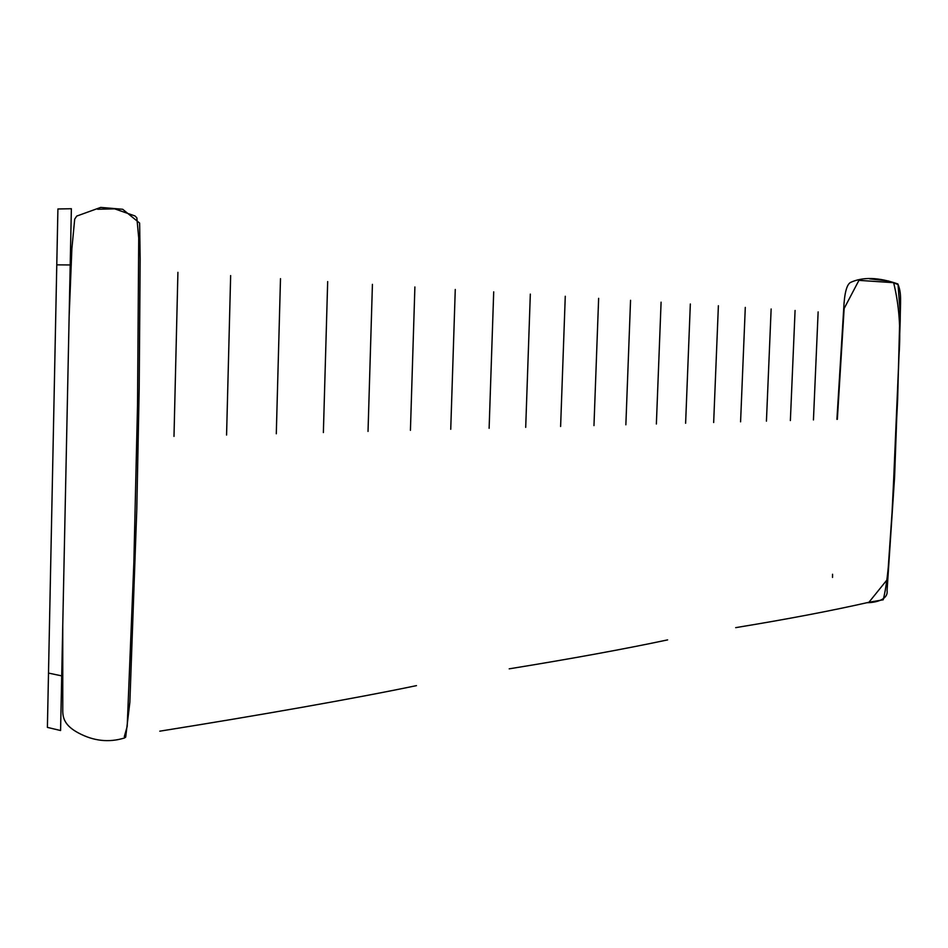<?xml version="1.0" encoding="UTF-8"?>
<svg xmlns="http://www.w3.org/2000/svg" width="948" height="948" viewBox="0 0 948 948"><rect width="100%" height="100%" fill="white"/><g stroke="black" fill="none" stroke-linecap="round" stroke-linejoin="round"><path stroke-width="1.42" d="M818.136 311.892L813.443 419.952M70.199 264.954L61.715 675.877L48.502 673.08L61.715 675.877L60.577 730.529L47.4 727.389L57.911 208.975L71.373 208.726L70.199 264.954L56.773 264.848L70.199 264.954M771.139 308.989L766.434 421.173M530.323 294.105L525.702 427.37M177.916 272.337L173.994 436.4M795.076 310.458L790.371 420.556M745.294 307.389L740.578 421.836M718.383 305.73L713.666 422.535M690.334 303.988L685.617 423.258M661.088 302.187L656.371 424.017M630.55 300.303L625.858 424.799M598.638 298.324L593.969 425.616M565.269 296.262L560.612 426.481M230.648 275.584L226.572 435.049M280.49 278.665L276.295 433.769M327.676 281.58L323.375 432.561M372.422 284.353L368.025 431.423M414.892 286.971L410.425 430.333M455.265 289.472L450.738 429.29M493.707 291.842L489.121 428.306M837.345 419.324L844.147 308.491L858.935 280.359L893.62 282.682C899.083 304.652 900.896 328.601 899.048 354.516L892.578 504.905L887.435 579.358L868.937 602.264L883.204 599.8C888.738 578.102 889.757 546.297 891.807 517.395L897.649 399.333L899.96 310.316L898.04 284.53L888.489 280.999L869.612 278.854M832.557 574.251L832.522 577.427M866.709 602.738C878.559 602.561 888.252 598.52 887.067 590.604L894.604 476.844L900.209 321.028C900.292 300.386 901.856 293.702 897.863 283.95C878.571 277.207 862.739 276.733 850.356 282.516C846.611 284.862 844.395 293.607 843.708 308.764L836.918 419.336M69.133 316.762L71.87 248.791L74.702 219.107L76.764 216.061L100.701 207.411L122.695 209.271L139.629 223.088L140.15 258.982L139.202 387.922L136.796 509.384L129.864 702.302L125.693 737.117L124.437 737.994C108.89 742.782 93.485 741.075 78.246 732.863C64.689 725.564 62.627 718.039 62.769 709.922L62.758 625.087M124.318 736.62L127.198 726.405L133.846 562.946L137.519 405.471L138.728 238.102L136.856 217.862L135.007 215.966L114.672 208.844L97.597 209.247M416.468 685.629C355.737 698.32 258.247 715.456 159.785 731.181M667.629 639.888C624.116 649.107 571.3 658.765 509.195 668.838M869.423 602.158C832 610.666 787.433 619.163 735.695 627.647"/></g></svg>
